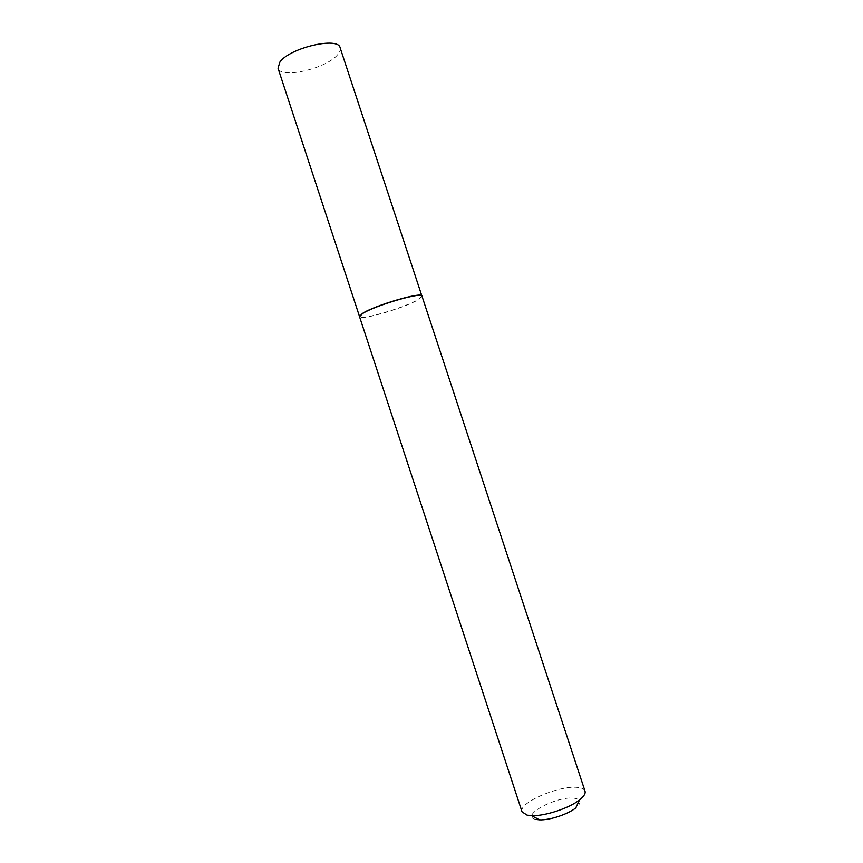 <?xml version="1.0" encoding="UTF-8"?>
<svg xmlns="http://www.w3.org/2000/svg" width="863" height="863" viewBox="0 0 863 863"><rect width="100%" height="100%" fill="white"/><g stroke="black" fill="none" stroke-linecap="round" stroke-linejoin="round"><path stroke-width="0.65" stroke-dasharray="4.32 3.24" d="M421.888 295.987L418.285 299.439C405.448 307.444 360.831 320.583 359.58 316.635L359.515 316.494M340.141 47.778C340.745 49.763 339.925 52.05 337.681 54.649C326.613 68.641 280.432 79.32 278.026 68.209M421.985 296.16L418.372 299.601C405.524 307.616 360.863 320.766 359.601 316.818L359.537 316.689M536.009 819.462C518.253 815.999 558.868 794.672 575.47 798.415C581.425 799.807 581.522 802.968 575.75 807.919M585.017 791.144C584.391 789.397 582.417 788.243 579.084 787.671C562.007 784.036 517.757 802.601 522.05 811.846"/><path stroke-width="1.29" d="M362.449 313.463C374.359 305.437 422.471 291.36 421.888 295.987L340.141 47.778C338.49 36.429 289.72 47.789 279.914 62.028L278.026 68.209L359.515 316.494L362.449 313.463M362.482 313.647C374.402 305.621 422.557 291.532 421.985 296.16L585.017 791.144C585.718 793.507 583.906 796.42 579.569 799.882C569.397 808.189 544.736 816.29 531.619 815.654L527.11 815.157L522.05 811.846L359.537 316.689L362.482 313.647M579.569 799.882L575.75 807.919C568.005 814.273 549.461 820.368 539.461 819.85L536.009 819.462M539.461 819.85L531.619 815.654"/></g></svg>
